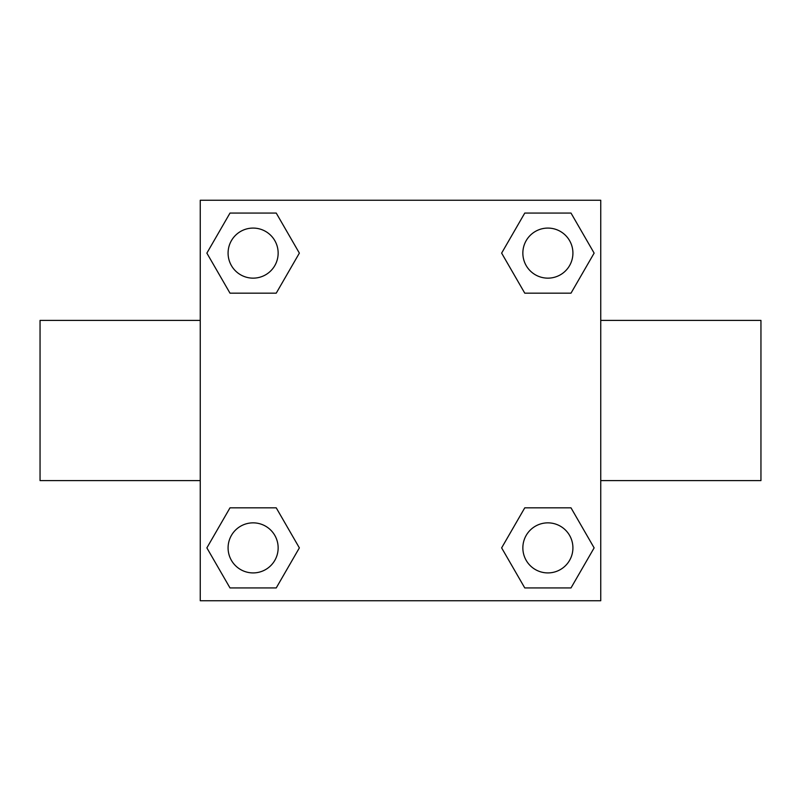 <?xml version="1.0" encoding="UTF-8"?>
<svg xmlns="http://www.w3.org/2000/svg" width="801" height="801" viewBox="0 0 801 801"><rect width="100%" height="100%" fill="white"/><g stroke="black" fill="none" stroke-linecap="round" stroke-linejoin="round"><path stroke-width="1.2" d="M276.235 293.166L229.997 293.166L206.868 253.116L229.997 213.066L276.235 213.066L299.364 253.116L276.235 293.166L229.997 293.166L261.747 293.166M261.747 507.834L276.235 507.834L299.364 547.884L276.235 587.934L229.997 587.934L206.868 547.884L229.997 507.834L276.235 507.834M539.253 293.166L524.765 293.166L501.636 253.116L524.765 213.066L571.003 213.066L594.132 253.116L571.003 293.166L524.765 293.166M524.765 507.834L571.003 507.834L594.132 547.884L571.003 587.934L524.765 587.934L501.636 547.884L524.765 507.834L571.003 507.834L539.253 507.834M600.75 480.6L760.95 480.6L760.95 320.4L600.75 320.4M200.25 320.4L40.05 320.4L40.05 480.6L200.25 480.6M200.25 200.25L600.75 200.25L600.75 600.75L200.25 600.75L200.25 200.25M571.003 587.934L524.765 587.934L571.003 587.934M572.915 547.884A25.031 25.031 0 0 0 535.368 526.207A25.031 25.031 0 0 0 535.368 569.561A25.031 25.031 0 0 0 572.915 547.884M276.235 587.934L229.997 587.934L276.235 587.934M278.147 547.884A25.031 25.031 0 0 0 240.6 526.207A25.031 25.031 0 0 0 240.6 569.561A25.031 25.031 0 0 0 278.147 547.884M524.765 213.066L571.003 213.066L524.765 213.066M572.915 253.116A25.031 25.031 0 0 0 535.368 231.439A25.031 25.031 0 0 0 535.368 274.793A25.031 25.031 0 0 0 572.915 253.116M229.997 213.066L276.235 213.066L229.997 213.066M278.147 253.116A25.031 25.031 0 0 0 240.6 231.439A25.031 25.031 0 0 0 240.6 274.793A25.031 25.031 0 0 0 278.147 253.116"/></g></svg>
